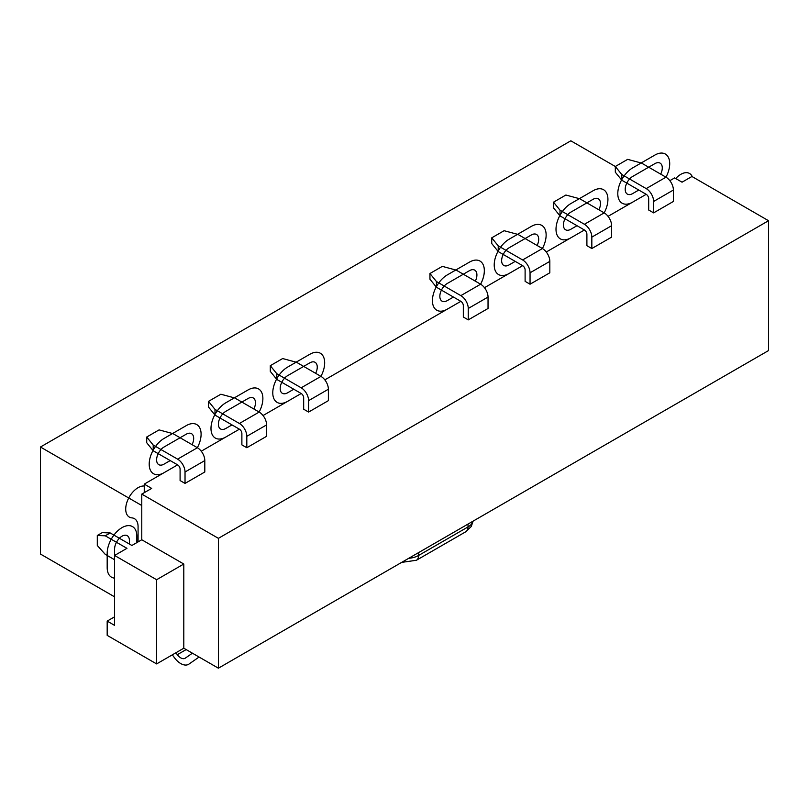 <?xml version="1.0" encoding="UTF-8"?>
<svg xmlns="http://www.w3.org/2000/svg" width="809" height="809" viewBox="0 0 809 809"><rect width="100%" height="100%" fill="white"/><g stroke="black" fill="none" stroke-linecap="round" stroke-linejoin="round"><path stroke-width="1.21" d="M141.777 539.765L183.795 564.025L183.795 648.211L218.4 668.194L218.4 538.339L141.777 494.107L141.777 539.765L131.897 545.478L110.186 532.949L102.237 532.635L97.292 535.487L97.292 545.478L105.241 554.347L114.595 559.747M129.42 544.053L129.42 540.483A10.487 6.057 120 0 0 122.007 536.205A10.487 6.057 120 0 0 114.595 549.048L114.595 625.387L107.182 621.1L107.182 635.368L156.612 663.916L156.612 579.719L114.595 555.47L126.952 548.33L105.241 535.801L97.292 535.487M183.795 648.211L156.612 663.916M183.795 564.025L156.612 579.719M141.777 494.107L151.667 488.403L144.255 484.116L177.616 464.862A3.499 2.022 60 0 1 180.094 469.139L180.094 480.556L185.028 483.408L204.808 471.991L204.808 460.574A10.487 6.057 -120 0 0 197.386 447.731L172.974 433.634L159.08 429.892L146.722 437.032L153.204 445.051L177.616 459.148L197.386 447.731M110.186 532.949L105.241 535.801M141.777 505.524L40.45 447.023L570.83 140.806L615.315 166.492L627.673 159.353L641.567 163.094L665.979 177.191A20.973 12.105 120 0 0 668.386 157.371A20.973 12.105 120 0 0 654.865 155.075L632.618 167.918A20.973 12.105 120 0 0 617.793 193.604A20.973 12.105 120 0 0 632.618 202.169L646.209 194.312A3.499 2.022 60 0 1 648.687 198.599L648.687 210.016L653.621 212.868L653.621 201.451A10.487 6.057 -120 0 0 646.209 188.608L621.797 174.511L615.315 166.492L615.315 172.196L621.797 180.225L646.209 194.312L608.055 216.347M669.842 180.67L674.635 177.909L682.048 182.187L691.938 176.483L768.55 220.715L768.55 350.56L218.4 668.194M107.182 621.1L114.595 616.822L107.182 621.1L107.182 635.368M40.45 447.023L40.45 554.044L114.595 596.85M218.4 538.339L768.55 220.715M144.255 492.681L144.255 484.116M201.249 451.21L239.403 429.185A3.499 2.022 60 0 1 241.881 433.462L241.881 444.879L246.816 447.731L266.596 436.314L266.596 424.907A10.487 6.057 -120 0 0 259.173 412.064L234.762 397.967L220.867 394.226L208.51 401.355L214.992 409.384L239.403 423.481L259.173 412.064M263.036 415.543L301.191 393.508A3.499 2.022 60 0 1 303.668 397.795L303.668 409.212L308.603 412.064L308.603 400.647A10.487 6.057 -120 0 0 301.191 387.804L276.779 373.707L270.297 365.688L282.654 358.549L296.549 362.29L320.961 376.387A10.487 6.057 -120 0 1 328.383 389.23L328.383 400.647L308.603 412.064M324.824 379.866L460.847 301.332A3.499 2.022 60 0 1 463.324 305.61L463.324 317.027L468.259 319.889L488.039 308.472L488.039 297.055A10.487 6.057 -120 0 0 480.617 284.212L456.205 270.115L442.311 266.373L429.953 273.513L436.435 281.532L460.847 295.629L480.617 284.212A20.973 12.105 120 0 0 483.024 264.391A20.973 12.105 120 0 0 469.503 262.096L447.256 274.939A20.973 12.105 120 0 0 432.431 300.624A20.973 12.105 120 0 0 447.256 309.18L460.847 301.332L436.435 287.235L436.435 281.532M484.48 287.691L522.634 265.665A3.499 2.022 60 0 1 525.112 269.943L525.112 281.36L530.047 284.212L530.047 272.795A10.487 6.057 -120 0 0 522.634 259.952L498.223 245.855L491.741 237.836L504.098 230.707L517.993 234.438L542.404 248.535A20.973 12.105 120 0 0 544.811 228.714A20.973 12.105 120 0 0 531.291 226.419L509.043 239.262A20.973 12.105 120 0 0 494.218 264.947A20.973 12.105 120 0 0 509.043 273.513L522.634 265.665L498.223 251.569L498.223 245.855M546.267 252.014L584.422 229.989A3.499 2.022 60 0 1 586.899 234.266L586.899 245.683L591.834 248.535L591.834 237.128A10.487 6.057 -120 0 0 584.422 224.285L560.01 210.188L553.528 202.169L565.885 195.03L579.78 198.771L604.192 212.868A20.973 12.105 120 0 0 606.598 193.048A20.973 12.105 120 0 0 593.078 190.752L570.83 203.595A20.973 12.105 120 0 0 556.005 229.271A20.973 12.105 120 0 0 570.83 237.836L584.422 229.989L560.01 215.892L560.01 210.188M270.297 365.688L270.297 371.392L276.779 379.411L301.191 393.508L287.599 401.355L301.191 393.508M276.779 379.411L276.779 373.707M192.411 653.187L185.281 658.152A8.737 5.046 60 0 1 185.079 658.283A8.737 5.046 60 0 1 180.71 657.848A8.737 5.046 60 0 1 177.292 654.693L175.877 652.792M491.741 237.836L491.741 243.539L498.223 251.569M530.047 284.212L549.827 272.795L549.827 261.378A10.487 6.057 -120 0 0 542.404 248.535A20.973 12.105 120 0 0 544.811 228.714A20.973 12.105 120 0 0 531.291 226.419L509.043 239.262A20.973 12.105 120 0 0 494.218 264.947A20.973 12.105 120 0 0 509.043 273.513L522.634 265.665M653.621 212.868L673.401 201.451L673.401 190.034A10.487 6.057 -120 0 0 665.979 177.191A20.973 12.105 120 0 0 668.386 157.371A20.973 12.105 120 0 0 654.865 155.075L632.618 167.918A20.973 12.105 120 0 0 617.793 193.604A20.973 12.105 120 0 0 632.618 202.169L646.209 194.312M621.797 180.225L621.797 174.511M553.528 202.169L553.528 207.873L560.01 215.892M591.834 248.535L611.614 237.128L611.614 225.711A10.487 6.057 -120 0 0 604.192 212.868A20.973 12.105 120 0 0 606.598 193.048A20.973 12.105 120 0 0 593.078 190.752L570.83 203.595A20.973 12.105 120 0 0 556.005 229.271A20.973 12.105 120 0 0 570.83 237.836L584.422 229.989M172.307 654.845L174.572 657.879A15.725 9.081 -120 0 0 180.71 663.552A15.725 9.081 -120 0 0 188.568 664.331A15.725 9.081 -120 0 0 188.942 664.098L199.085 657.039M146.722 437.032L146.722 442.735L153.204 450.765L177.616 464.862L164.025 472.709L177.616 464.862M153.204 450.765L153.204 445.051M185.028 483.408L185.028 471.991A10.487 6.057 -120 0 0 177.616 459.148M429.953 273.513L429.953 279.216L436.435 287.235M468.259 319.889L468.259 308.472A10.487 6.057 -120 0 0 460.847 295.629M246.816 447.731L246.816 436.314A10.487 6.057 -120 0 0 239.403 423.481M239.403 429.185L225.812 437.032A20.973 12.105 120 0 1 210.987 428.467A20.973 12.105 120 0 1 225.812 402.791L248.06 389.948A20.973 12.105 120 0 1 261.58 392.244A20.973 12.105 120 0 1 259.143 412.044A20.973 12.105 120 0 0 261.58 392.244A20.973 12.105 120 0 0 248.06 389.948L225.812 402.791A20.973 12.105 120 0 0 210.987 428.467A20.973 12.105 120 0 0 225.812 437.032L239.403 429.185L214.992 415.088L208.51 407.069L208.51 401.355M214.992 415.088L214.992 409.384M131.897 517.881A17.474 10.092 120 0 1 127.367 501.004A17.474 10.092 120 0 1 144.255 486.027A17.474 10.092 120 0 0 127.367 501.004A17.474 10.092 120 0 0 131.897 517.881A17.474 10.092 -60 0 1 138.076 526.669L138.076 541.909L138.076 526.669M692.282 176.686A17.474 10.092 120 0 0 675.727 178.536A17.474 10.092 120 0 1 692.282 176.686M475.328 281.148A10.487 6.057 120 0 0 476.167 271.632A10.487 6.057 120 0 0 469.503 270.651L447.256 283.494A10.487 6.057 120 0 0 439.843 296.337A10.487 6.057 120 0 0 447.256 300.624L453.434 297.055M480.586 284.192A20.973 12.105 120 0 0 483.024 264.391A20.973 12.105 120 0 0 469.503 262.096L447.256 274.939A20.973 12.105 120 0 0 432.431 300.624A20.973 12.105 120 0 0 447.256 309.18L460.847 301.332M537.115 245.481A10.487 6.057 120 0 0 537.955 235.955A10.487 6.057 120 0 0 531.291 234.984L509.043 247.827A10.487 6.057 120 0 0 501.631 260.67A10.487 6.057 120 0 0 509.043 264.947L515.222 261.378M598.903 209.804A10.487 6.057 120 0 0 599.742 200.278A10.487 6.057 120 0 0 593.078 199.307L570.83 212.15A10.487 6.057 120 0 0 563.418 224.993A10.487 6.057 120 0 0 570.83 229.271L577.009 225.711M660.69 174.137A10.487 6.057 120 0 0 661.529 164.611A10.487 6.057 120 0 0 654.865 163.64L632.618 176.483A10.487 6.057 120 0 0 625.205 189.326A10.487 6.057 120 0 0 632.618 193.604L638.797 190.034M309.847 354.271L287.599 367.114A20.973 12.105 120 0 0 272.775 392.8A20.973 12.105 120 0 0 287.599 401.355A20.973 12.105 120 0 1 272.775 392.8A20.973 12.105 120 0 1 287.599 367.114L309.847 354.271A20.973 12.105 120 0 1 323.367 356.567A20.973 12.105 120 0 1 320.93 376.367A20.973 12.105 120 0 0 323.367 356.567A20.973 12.105 120 0 0 309.847 354.271M315.662 373.333A10.487 6.057 120 0 0 316.511 363.807A10.487 6.057 120 0 0 309.847 362.837L287.599 375.679A10.487 6.057 120 0 0 280.187 388.522A10.487 6.057 120 0 0 287.599 392.8L293.778 389.23M253.874 409A10.487 6.057 120 0 0 254.724 399.474A10.487 6.057 120 0 0 248.06 398.503L225.812 411.346A10.487 6.057 120 0 0 218.4 424.189A10.487 6.057 120 0 0 225.812 428.467L231.991 424.907M186.272 425.615L164.025 438.458A20.973 12.105 120 0 0 149.2 464.144A20.973 12.105 120 0 0 164.025 472.709A20.973 12.105 120 0 1 149.2 464.144A20.973 12.105 120 0 1 164.025 438.458L186.272 425.615A20.973 12.105 120 0 1 199.793 427.91A20.973 12.105 120 0 1 197.356 447.711A20.973 12.105 120 0 0 199.793 427.91A20.973 12.105 120 0 0 186.272 425.615M192.087 444.677A10.487 6.057 120 0 0 192.936 435.151A10.487 6.057 120 0 0 186.272 434.18L164.025 447.023A10.487 6.057 120 0 0 156.612 459.866A10.487 6.057 120 0 0 164.025 464.144L170.203 460.574M107.182 553.326L107.182 567.594A20.973 12.105 120 0 0 114.595 578.142A20.973 12.105 120 0 1 107.182 567.594L107.182 553.326A20.973 12.105 120 0 1 122.007 527.64A20.973 12.105 120 0 1 136.842 536.205A20.973 12.105 120 0 0 122.007 527.64A20.973 12.105 120 0 0 107.182 553.326M136.842 542.627L136.842 536.205L136.842 542.627M473.063 521.158L471.273 526.477L465.842 531.725L416.413 560.263A10.487 6.057 -120 0 0 418.587 555.47L418.587 552.618M408.697 558.321A17.474 10.092 0 0 0 418.587 555.47L468.017 526.932L468.017 524.07M465.842 531.725A10.487 6.057 -120 0 0 468.017 526.932A17.474 10.092 0 0 0 472.962 521.218M301.191 387.804L320.961 376.387M308.603 400.647L328.383 389.23M177.292 654.693L186.161 649.576M522.634 259.952L542.404 248.535M530.047 272.795L549.827 261.378M646.209 188.608L665.979 177.191M653.621 201.451L673.401 190.034M584.422 224.285L604.192 212.868M591.834 237.128L611.614 225.711M185.028 471.991L204.808 460.574M468.259 308.472L488.039 297.055M246.816 436.314L266.596 424.907M416.413 560.263L401.668 562.386"/></g></svg>
